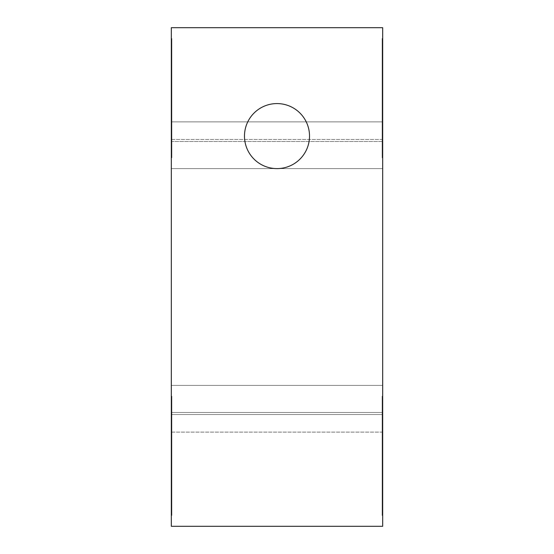 <?xml version="1.0" encoding="UTF-8"?>
<svg xmlns="http://www.w3.org/2000/svg" width="554" height="554" viewBox="0 0 554 554"><rect width="100%" height="100%" fill="white"/><g stroke="black" fill="none" stroke-linecap="round" stroke-linejoin="round"><path stroke-width="0.42" stroke-dasharray="2.77 2.08" d="M382.682 432.113L171.318 432.113L171.318 414.544L382.682 414.544L382.682 432.113L382.682 414.544L382.682 432.113L382.682 414.544L171.318 414.544L171.318 432.113L171.318 414.544L171.318 432.113L382.682 432.113M382.682 139.456L171.318 139.456L171.318 121.887L382.682 121.887L382.682 139.456L382.682 121.887L382.682 139.456L382.682 121.887L171.318 121.887L171.318 139.456L171.318 121.887L171.318 139.456L382.682 139.456M244.48 136.09A32.52 32.52 0 0 0 277 168.61A32.52 32.52 0 0 0 309.52 136.09A32.52 32.52 0 0 0 277 103.577A32.52 32.52 0 0 0 244.48 136.09A32.52 32.52 0 0 1 277 103.577A32.52 32.52 0 0 1 309.52 136.09A32.52 32.52 0 0 1 277 168.61A32.52 32.52 0 0 1 244.48 136.09M382.142 157.772L382.682 157.772L382.142 157.772L382.682 157.772L382.682 38.538L382.142 38.538L382.142 157.772L382.142 38.538L382.682 38.538L382.142 38.538L382.682 38.538L382.682 157.772L382.142 157.772L382.142 38.538L382.142 157.772M382.142 396.228L382.682 396.228L382.142 396.228L382.682 396.228L382.682 515.462L382.142 515.462L382.142 396.228L382.142 515.462L382.682 515.462L382.142 515.462L382.682 515.462L382.682 396.228L382.142 396.228L382.142 515.462L382.142 396.228M382.682 141.512L382.682 27.7L382.682 141.512L171.318 141.512L171.318 526.3L171.318 27.7L171.318 141.512L382.682 141.512L382.682 168.61L382.682 141.512M382.682 526.3L382.682 168.61L171.318 168.61L382.682 168.61L171.318 168.61L382.682 168.61L382.682 385.39L171.318 385.39L382.682 385.39L171.318 385.39L382.682 385.39L382.682 412.488L171.318 412.488L382.682 412.488L382.682 526.3L171.318 526.3L382.682 526.3M382.682 396.228L382.682 515.462L382.682 396.228M382.682 157.772L382.682 38.538L382.682 157.772M171.858 38.538L171.318 38.538L171.858 38.538L171.318 38.538L171.318 157.772L171.858 157.772L171.858 38.538L171.858 157.772L171.318 157.772L171.858 157.772L171.318 157.772L171.318 38.538L171.858 38.538L171.858 157.772L171.858 38.538M171.858 515.462L171.318 515.462L171.858 515.462L171.318 515.462L171.318 396.228L171.858 396.228L171.858 515.462L171.858 396.228L171.318 396.228L171.858 396.228L171.318 396.228L171.318 515.462L171.858 515.462L171.858 396.228L171.858 515.462M171.318 515.462L171.318 396.228L171.318 515.462M171.318 38.538L171.318 157.772L171.318 38.538M171.318 27.7L382.682 27.7L171.318 27.7"/><path stroke-width="0.83" d="M309.52 136.09A32.52 32.52 0 0 1 277 168.61A32.52 32.52 0 0 1 244.48 136.09A32.52 32.52 0 0 1 277 103.577A32.52 32.52 0 0 1 309.52 136.09A32.52 32.52 0 0 0 277 103.577A32.52 32.52 0 0 0 244.48 136.09A32.52 32.52 0 0 0 277 168.61A32.52 32.52 0 0 0 309.52 136.09M382.682 27.7L382.682 526.3L171.318 526.3L171.318 27.7L171.318 526.3L382.682 526.3L382.682 27.7L171.318 27.7L382.682 27.7"/></g></svg>
